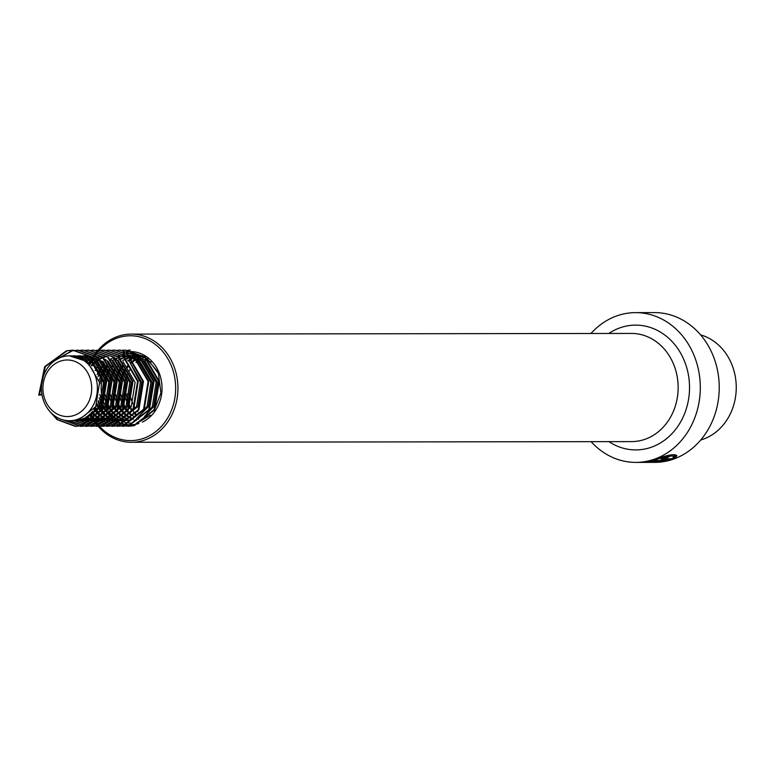 <?xml version="1.0" encoding="UTF-8"?>
<svg xmlns="http://www.w3.org/2000/svg" width="775" height="775" viewBox="0 0 775 775"><rect width="100%" height="100%" fill="white"/><g stroke="black" fill="none" stroke-linecap="round" stroke-linejoin="round"><path stroke-width="1.16" d="M591.112 441.653A74.884 64.587 -90.1 0 0 635.81 462.394L654.759 462.375A74.884 64.587 -90.1 0 0 671.857 459.672A74.884 64.587 -90.1 0 0 718.648 377.396A74.884 64.587 -90.1 0 0 654.555 312.606L635.607 312.625A74.884 64.587 -90.1 0 0 618.508 315.328A74.884 64.587 -90.1 0 0 590.967 333.492M664.282 458.781L666.994 457.696A74.884 64.587 -90.1 0 0 669.658 456.465C664.582 457.483 661.705 458.558 661.036 459.691L670.743 459.72L676.12 456.882L671.363 458.771L664.282 458.781L663.826 457.928M667.914 455.497L673.456 456.126L676.507 455.206L676.798 455.971C675.548 453.462 668.002 454.702 654.148 459.701L644.529 462.278L652.192 462.297L667.963 460.524L656.231 460.544A74.884 64.587 -90.1 0 1 653.422 461.202L663.022 461.193L647.852 462.074L655.853 459.691C666.703 456.049 672.661 455.119 673.717 456.892L676.798 455.971L676.633 455.283M635.81 462.394A74.884 64.587 -90.1 0 0 652.908 459.701A74.884 64.587 -90.1 0 0 699.709 377.425A74.884 64.587 -90.1 0 0 635.607 312.625M94.996 420.68A52.419 45.212 -90.1 0 0 142.493 438.718A52.419 45.212 -90.1 0 0 174.036 374.248A52.419 45.212 -90.1 0 0 118.42 337.658A52.419 45.212 -90.1 0 0 98.987 350.542M98.812 350.736A52.419 45.212 -90.1 0 0 98.076 351.588M97.941 351.763A52.419 45.212 -90.1 0 0 94.899 355.802M94.686 356.122A52.419 45.212 -90.1 0 0 94.298 356.703M93.94 357.275A52.419 45.212 -90.1 0 0 93.126 358.612M92.816 359.135A52.419 45.212 -90.1 0 0 92.428 359.823M91.421 361.722A52.419 45.212 -90.1 0 0 90.249 364.202M90.772 413.269A52.419 45.212 -90.1 0 0 91.973 415.671M92.341 416.359A52.419 45.212 -90.1 0 0 92.767 417.124M93.649 418.597A52.419 45.212 -90.1 0 0 94.395 419.779M93.746 420.253A54.085 46.645 -90.1 0 0 94.017 420.68A54.085 46.645 -90.1 0 0 131.372 442.273A54.085 46.645 -90.1 0 0 143.724 440.326A54.085 46.645 -90.1 0 0 177.514 380.903A54.085 46.645 -90.1 0 0 131.227 334.103A54.085 46.645 -90.1 0 0 118.875 336.05A54.085 46.645 -90.1 0 0 97.921 350.387M97.853 350.474A54.085 46.645 -90.1 0 0 97.166 351.317M97.04 351.472A54.085 46.645 -90.1 0 0 96.013 352.809M95.838 353.032A54.085 46.645 -90.1 0 0 94.569 354.824M94.376 355.115A54.085 46.645 -90.1 0 0 93.891 355.861M93.794 356.006A54.085 46.645 -90.1 0 0 93.368 356.694M92.787 357.653A54.085 46.645 -90.1 0 0 92.428 358.273M92.138 358.777A54.085 46.645 -90.1 0 0 91.188 360.569M90.346 362.283A54.085 46.645 -90.1 0 0 89.716 363.669M90.229 413.802A54.085 46.645 -90.1 0 0 91.363 416.117M92.118 417.522A54.085 46.645 -90.1 0 0 92.651 418.452M92.922 418.917A54.085 46.645 -90.1 0 0 93.446 419.769M666.742 456.911L666.994 457.696M661.618 458.926L670.559 458.916L670.743 459.72M672.293 458.257L673.833 457.521M662.945 460.65L663.71 460.534M662.896 460.369L663.022 461.193M700.61 334.887A54.085 46.645 89.9 0 1 736.25 387.374A54.085 46.645 89.9 0 1 700.755 439.958M143.288 419.217L142.203 418.8M135.383 414.548L133.407 412.678M132.128 411.244L130.762 409.491M130.103 408.541L128.137 405.112M127.478 403.707L125.492 397.846M122.963 395.027L124.823 394.427L124.814 383.906M125.473 380.428L127.439 374.48M129.096 371.118L130.055 369.501M135.964 362.593L137.94 361.014M138.599 360.54L140.575 359.3M141.234 358.932L143.201 357.963M143.859 357.682L145.109 357.198M138.008 411.951L137.388 411.234M135.373 408.532L133.397 405.102M132.738 403.698L130.752 397.837M130.093 394.397L126.199 394.02M136.032 413.966L134.056 411.961M133.397 411.196L131.421 408.541M130.762 407.495L128.786 403.707M128.127 402.099L126.141 394.407M138.018 419.227L136.497 418.616M130.113 414.557L128.137 412.678M127.478 411.971L125.502 409.5M124.843 408.541L122.867 405.122M122.208 403.717L121.355 401.576M120.987 400.53L120.232 397.856M119.563 394.417L119.553 383.916M120.203 380.438L122.169 374.49M122.828 373.046L124.794 369.51M126.761 366.749L127.42 365.936M130.704 362.593L132.68 361.014M133.339 360.549L135.305 359.3M135.964 358.932L137.94 357.963M138.599 357.692L140.566 356.965M141.224 356.762L143.201 356.267M138.677 418.975L136.943 418.2M133.407 416.107L131.43 414.557M130.772 413.976L128.795 411.971M128.137 411.205L126.16 408.541M125.502 407.505L123.525 403.717M122.867 402.109L120.881 394.417M120.861 383.916L122.837 376.117M123.487 374.48L125.453 370.586M127.332 367.718L128.078 366.74M131.362 363.184L133.339 361.508M133.998 361.014L135.964 359.687M136.623 359.3L138.599 358.263M139.258 357.963L141.224 357.188M141.883 356.965L143.772 356.432M138.589 356.142L140.566 355.861M141.224 355.802L142.377 355.735M139.248 356.277L141.224 355.938M141.883 355.861L142.513 355.802M140.653 420.622L139.955 420.612M132.757 419.236L130.781 418.413M130.123 418.093L128.253 417.047M127.487 416.562L125.511 415.119M124.852 414.567L122.876 412.688M122.218 411.971L120.241 409.51M119.582 408.551L117.606 405.131M116.948 403.727L114.971 397.866M114.303 394.427L114.283 383.925M114.942 380.448L116.909 374.49M117.567 373.056L118.565 371.128M118.933 370.498L119.534 369.52M120.183 368.522L122.159 365.945M128.069 360.559L130.045 359.309M131.266 358.641L132.68 357.972M133.339 357.692L135.305 356.975M135.964 356.771L137.931 356.277M141.312 420.612L140.052 420.544M136.051 419.847L135.305 419.633M133.416 418.984L131.44 418.093M130.781 417.754L128.805 416.562M128.146 416.107L126.17 414.567M125.511 413.976L123.535 411.971M122.876 411.205L120.9 408.551M120.241 407.514L118.265 403.717M117.606 402.118L115.62 394.417M115.601 383.916L117.567 376.127M118.226 374.49L120.193 370.595M120.842 369.52L122.818 366.749M128.727 361.024L130.704 359.697M131.362 359.309L133.339 358.273M133.988 357.972L135.964 357.188M136.623 356.975L138.589 356.423M133.329 356.151L135.296 355.87M135.954 355.812L143.637 356.364M133.988 356.277L135.954 355.948M136.613 355.87L138.589 355.735M137.931 355.725L142.9 355.987M135.383 420.631L134.075 420.593M127.497 419.236L125.521 418.423M124.862 418.103L122.886 416.998M122.227 416.572L120.251 415.119M119.592 414.577L117.616 412.697M116.957 411.98L114.981 409.51M114.322 408.561L112.346 405.131M111.687 403.727L109.701 397.866M109.043 394.427L109.023 383.925M109.682 380.457L111.648 374.499M112.297 373.066L114.264 369.53M122.808 360.559L124.785 359.319M126.005 358.651L127.41 357.982M128.069 357.701L129.067 357.314M129.522 357.149L130.045 356.984M130.704 356.781L132.67 356.277M136.042 420.622L134.211 420.496M130.781 419.856L130.035 419.643M128.156 418.984L126.18 418.103M125.521 417.754L123.545 416.572M122.886 416.117L120.91 414.567M120.251 413.986L118.265 411.98M117.606 411.215L115.63 408.561M114.971 407.524L113.005 403.727M112.346 402.118L110.35 394.427M110.341 383.925L112.307 376.137M112.966 374.499L114.933 370.595M117.18 367.234L117.548 366.749M126.48 359.096L128.069 358.282M128.727 357.982L129.483 357.662M129.929 357.488L130.704 357.198M131.362 356.975L133.329 356.432M128.069 356.161L130.035 355.88M130.694 355.812L132.67 355.735L149.1 361.479L157.538 371.419M128.727 356.287L130.694 355.948M131.353 355.87L133.329 355.744M132.67 355.735L151.115 362.032M130.123 420.641L128.146 420.554M127.487 420.486L125.521 420.176M124.862 420.031L122.886 419.478M122.227 419.246L120.261 418.432M119.602 418.113L117.626 416.998M116.967 416.582L114.991 415.129M114.332 414.577L112.346 412.707M111.687 411.99L109.711 409.52M109.052 408.57L107.076 405.141M106.417 403.736L104.441 397.875M103.773 394.436L103.763 383.935M104.412 380.457L106.388 374.509M107.037 373.066L109.004 369.53M110.97 366.769L111.629 365.965M117.548 360.569L119.524 359.319M120.745 358.66L122.15 357.992M124.262 357.159L124.785 356.984M125.434 356.781L127.41 356.287M136.313 420.108L134.259 420.457M130.781 420.631L128.941 420.505M125.521 419.866L123.545 419.246M122.886 418.994L120.919 418.113M120.261 417.764L118.284 416.572M117.626 416.127L115.64 414.577M114.981 413.995L113.005 411.99M112.346 411.225L110.37 408.561M109.711 407.524L107.735 403.736M107.076 402.128L105.09 394.436M105.08 383.935L107.047 376.146M107.696 374.509L109.663 370.605M111.542 367.738L112.288 366.759M121.22 359.106L122.808 358.292M124.668 357.488L125.434 357.207M126.093 356.984L127.962 356.461M122.915 356.142L124.775 355.88M125.434 355.822L126.974 355.744M144.353 416.698L153.634 406.613L157.461 382.337L145.157 361.479L127.623 355.744L143.84 361.479L156.143 382.337L152.317 406.613L146.969 413.559M123.457 356.297L125.434 355.957M126.093 355.88L128.059 355.754M128.853 356.636L138.58 361.489L150.883 382.337L147.056 406.623L129.735 420.108L122.886 420.563M122.227 420.496L120.261 420.186M119.602 420.04L117.626 419.478M116.967 419.256L114.991 418.432M114.332 418.113L112.365 417.008M111.707 416.582L109.721 415.138M109.062 414.586L107.086 412.707M106.427 412L104.451 409.529M103.792 408.57L101.816 405.151M101.157 403.746L99.181 397.885M99.152 380.467L101.118 374.519M101.777 373.075L103.743 369.539M104.392 368.551L106.369 365.965M112.288 360.578L114.254 359.329M115.058 358.883L116.889 357.992M118.992 357.168L119.515 356.994M131.043 420.108L124.862 420.641M125.521 420.631L123.545 420.496M122.886 420.408L120.919 420.031M120.261 419.866L118.284 419.256M117.626 419.004L115.649 418.113M114.991 417.773L113.014 416.582M112.356 416.136L110.379 414.586M109.721 413.995L107.744 411.99M107.086 411.234L105.109 408.57M104.451 407.534L102.474 403.746M101.816 402.138L99.83 394.446M99.81 383.945L101.777 376.146M102.436 374.509L104.402 370.615M105.061 369.539L107.028 366.769M115.572 359.329L117.548 358.292M119.398 357.498L120.173 357.217M127.4 356.045L122.363 355.754L127.865 356.384M118.294 356.287L120.173 355.967M128.263 356.2L139.897 361.489L152.191 382.337L148.374 406.623L137.495 417.667M124.465 420.118L117.626 420.573M116.967 420.505L114.991 420.186M114.332 420.04L112.365 419.488M111.707 419.256L109.73 418.442M109.072 418.122L107.095 417.018M106.437 416.592L104.46 415.138M103.802 414.596L101.825 412.717M101.167 412L99.19 409.539M98.532 408.58L96.555 405.151M125.782 420.118L119.592 420.651M120.251 420.641L118.284 420.505M117.626 420.418L115.649 420.04M114.991 419.876L113.024 419.256M112.365 419.013L110.389 418.122M109.73 417.783L107.754 416.592M107.095 416.136L105.119 414.596M104.46 414.005L102.484 412M101.825 411.234L99.849 408.58M99.19 407.543L97.214 403.746M97.175 374.519L99.142 370.615M99.791 369.549L101.758 366.778M102.416 365.974L104.392 363.853L102.717 366.323M110.699 359.116L112.278 358.302M114.138 357.507L114.913 357.217M130.636 363.746L140.352 382.356L136.526 406.642L119.205 420.127L112.356 420.573M111.707 420.515L109.73 420.195M109.072 420.05L107.105 419.498M106.446 419.265L104.47 418.452M103.811 418.132L101.835 417.028M101.176 416.601L99.2 415.148M98.541 414.606L96.565 412.726M95.906 412.009L93.92 409.539M127.71 360.307L129.367 361.499L141.67 382.356L137.843 406.633L120.522 420.127L114.332 420.66M114.991 420.651L113.014 420.505M112.365 420.428L110.389 420.05M109.73 419.885L107.754 419.265M107.105 419.013L105.129 418.132M104.47 417.783L102.494 416.601M101.835 416.146L99.859 414.596M99.19 414.015L97.214 412.009M96.555 411.244L94.579 408.59M123.099 361.751L135.092 382.366L131.266 406.642L113.944 420.137L107.095 420.583M106.437 420.515L104.47 420.205M103.811 420.06L101.835 419.498M101.176 419.275L99.21 418.461M98.551 418.142L96.575 417.028M95.916 416.611L93.94 415.158M93.271 414.606L91.295 412.726M91.237 365.238L93.203 363.243M93.862 362.652L95.838 361.063M96.497 360.598L98.464 359.348M99.122 358.98L101.099 358.021M101.758 357.74L103.724 357.013M104.383 356.81L106.359 356.316M115.262 420.127L109.072 420.67M109.73 420.66L107.754 420.515M107.095 420.428L105.129 420.06M104.47 419.895L102.494 419.275M101.835 419.023L99.859 418.132M99.2 417.793L97.233 416.601M96.565 416.156L94.589 414.606M93.93 414.024L91.954 412.019M91.896 365.984L93.862 363.863M94.521 363.233L96.497 361.557M97.156 361.063L99.122 359.736M99.781 359.348L101.758 358.312M102.416 358.011L104.383 357.236M105.042 357.013L106.911 356.49M117.829 361.76L129.822 382.366L126.005 406.652L108.684 420.137L101.835 420.593M101.176 420.525L99.2 420.205M98.551 420.069L96.575 419.507M95.916 419.285L93.94 418.461M93.281 418.142L91.305 417.037M90.646 416.611L88.67 415.168M88.602 362.652L90.578 361.073M91.227 360.608L93.203 359.358M93.862 358.99L95.838 358.021M96.497 357.74L98.464 357.023M99.122 356.82L101.089 356.326M115.465 359.261L118.846 361.518L131.14 382.366L127.323 406.652L109.992 420.137L103.811 420.67M104.47 420.66L102.494 420.525M101.835 420.438L99.859 420.06M99.21 419.895L97.233 419.275M96.575 419.033L94.598 418.142M93.94 417.802L91.963 416.611M91.305 416.156L89.328 414.615M89.261 363.243L91.227 361.567M91.886 361.073L93.862 359.745M94.521 359.358L96.497 358.321M97.156 358.021L99.122 357.246M99.781 357.023L101.651 356.49M112.569 361.76L124.562 382.375L120.735 406.662L103.414 420.147L96.575 420.602M95.916 420.534L93.94 420.215M93.281 420.069L91.314 419.517M90.656 419.285L88.679 418.471M88.021 418.151L86.044 417.047M85.967 360.617L87.943 359.368M88.602 358.999L90.568 358.031M91.227 357.75L93.203 357.033M93.862 356.829L95.829 356.335M110.195 359.271L113.576 361.518L125.879 382.375L122.053 406.662L104.732 420.147L98.541 420.68M99.2 420.67L97.233 420.534M96.575 420.447L94.598 420.069M93.94 419.905L91.973 419.285M91.314 419.033L89.338 418.151M88.679 417.802L86.703 416.621M86.626 361.082L88.602 359.755M89.261 359.368L91.227 358.331M91.886 358.031L93.862 357.246M94.521 357.023L96.487 356.481M107.308 361.77L119.302 382.385L115.475 406.662L98.154 420.157L91.305 420.602M90.646 420.534L88.679 420.224M88.021 420.079L86.044 419.527M85.395 419.294L83.419 418.481M83.342 359.009L85.308 358.04M85.967 357.759L87.943 357.033M88.592 356.839L90.568 356.335M104.935 359.28L108.316 361.528L120.619 382.385L116.793 406.662L99.471 420.157L93.281 420.689M93.94 420.68L91.963 420.534M91.305 420.447L89.338 420.079M88.679 419.914L86.703 419.294M86.044 419.043L84.078 418.161M83.991 359.368L85.967 358.341M86.626 358.04L88.602 357.256M89.251 357.033L91.227 356.481M85.957 356.219L87.933 355.928M83.322 355.88L85.298 355.802L101.738 361.537L114.041 382.395L110.215 406.672L92.893 420.166L86.044 420.612M85.386 420.544L83.419 420.234M82.76 420.089L80.784 419.527M80.707 357.769L82.673 357.043M83.332 356.839L85.308 356.345M85.298 355.802L103.056 361.537L115.349 382.385L111.532 406.672L94.201 420.157L88.021 420.699M88.679 420.68L86.703 420.544M86.044 420.457L84.078 420.089M83.419 419.924L81.443 419.304M81.365 358.04L83.332 357.265M83.991 357.043L85.967 356.49M80.697 356.219L82.673 355.938M81.356 356.355L83.332 356.016M83.981 355.938L85.957 355.812M78.062 355.89L80.038 355.802L96.478 361.547L108.771 382.395L104.954 406.681L87.623 420.166L80.784 420.622M80.125 420.554L78.149 420.234M78.072 356.849L80.038 356.355M80.038 355.802L97.786 361.547L110.089 382.395L106.262 406.681L88.941 420.166L82.751 420.699M83.409 420.689L81.443 420.554M80.784 420.467L78.808 420.089M78.73 357.052L80.697 356.5M75.437 356.229L77.403 355.948M76.095 356.355L78.062 356.025M78.721 355.948L80.697 355.812M72.802 355.89L74.778 355.812L91.208 361.557L103.511 382.404L99.684 406.691L82.363 420.176L75.524 420.622M74.778 355.812L92.525 361.547L104.828 382.404L101.002 406.681L83.681 420.176L77.49 420.709M78.149 420.699L76.173 420.554M73.46 355.948L75.437 355.822M69.362 355.822L87.265 361.557L99.568 382.414L95.742 406.691L78.42 420.186L69.45 420.718A32.453 27.987 89.9 0 1 41.879 394.126A32.453 27.987 89.9 0 1 64.344 356.355A32.453 27.987 89.9 0 1 69.362 355.822A32.453 27.987 89.9 0 1 97.272 385.311A32.453 27.987 89.9 0 1 74.468 420.186A32.453 27.987 89.9 0 1 69.45 420.718M71.717 416.097A28.287 24.403 89.9 0 1 43.303 393.38A28.287 24.403 89.9 0 1 62.891 360.452A28.287 24.403 89.9 0 1 91.295 383.17A28.287 24.403 89.9 0 1 71.717 416.097M41.879 394.126L38.75 395.143L41.986 394.737M39.38 394.94L45.328 366.643L67.086 350.813L73.121 350.184L92.322 356.917L106.64 381.387L102.038 409.888L81.598 425.717L75.853 426.337L57.679 419.604L52.187 413.84M56.052 359.745L72.346 350.804L78.382 350.184L97.582 356.917L111.9 381.387L107.299 409.878L86.858 425.707L81.113 426.337L63.385 419.953M83.322 350.174L102.852 356.907L117.17 381.377L112.569 409.868L92.128 425.698L86.383 426.327L69.653 420.718M88.582 350.164L108.112 356.897L122.431 381.368L117.829 409.868L97.388 425.698L91.644 426.318L74.865 420.67M93.843 350.164L113.373 356.897L127.691 381.358L123.089 409.859L102.649 425.688L96.904 426.308L80.125 420.67M99.113 350.155L118.633 356.887L132.961 381.358L128.359 409.849L107.909 425.678L102.174 426.308L85.395 420.66M84.155 419.711L82.964 418.684M104.373 350.145L123.903 356.878L138.221 381.348L133.62 409.839L113.179 425.669L107.434 426.298L90.656 420.651M89.425 419.701L88.224 418.674M87.778 418.277L87.207 417.725M109.633 350.135L129.163 356.868L143.482 381.339L138.88 409.839L118.439 425.669L112.695 426.289L95.916 420.651M94.686 419.692L93.484 418.674M93.048 418.267L92.467 417.715M90.355 415.458L89.522 414.441M114.894 350.135L134.424 356.868L148.742 381.339L144.14 409.83L123.7 425.659L117.955 426.289L101.176 420.641M99.946 419.682L98.754 418.665M98.309 418.258L97.727 417.706M95.616 415.448L94.792 414.431M94.25 413.724L92.574 411.293M120.164 350.126L139.694 356.858L154.012 381.329L149.41 409.82L128.97 425.649L123.225 426.279L106.446 420.631M105.206 419.682L104.015 418.655M103.569 418.248L102.997 417.706M100.886 415.439L100.052 414.431M99.51 413.724L97.834 411.293M97.272 410.353L95.528 407.059M125.424 350.116L144.954 356.849L159.272 381.319L154.671 409.82L134.23 425.649L128.485 426.269L111.707 420.622M110.476 419.672L109.275 418.655M108.829 418.248L108.258 417.696M106.146 415.429L105.313 414.422M104.77 413.714L103.104 411.283M102.532 410.343L100.798 407.049M100.207 405.722L98.425 400.559M38.75 395.143L44.669 366.643L66.427 350.813L72.462 350.184L91.663 356.926L105.981 381.387L101.38 409.888L80.939 425.717L75.194 426.337L57.021 419.604L49.988 411.632M54.105 361.092L71.688 350.804L77.723 350.184L96.923 356.917L111.251 381.387L106.65 409.878L86.199 425.707L80.464 426.337L62.378 419.672M80.358 350.29L82.993 350.174L102.193 356.907L116.512 381.377L111.91 409.868L91.469 425.698L85.725 426.327L68.994 420.718M85.618 350.29L88.253 350.164L107.454 356.897L121.772 381.368L117.17 409.868L96.73 425.698L90.985 426.318L74.245 420.699M91.218 350.252L93.513 350.164L112.714 356.897L127.032 381.368L122.431 409.859L101.99 425.688L96.245 426.318L79.505 420.699M96.478 350.242L98.783 350.155L117.984 356.887L132.302 381.358L127.701 409.849L107.25 425.678L101.515 426.308L84.775 420.689M83.671 419.847L82.518 418.878M101.409 350.261L104.044 350.145L123.244 356.878L137.562 381.348L132.961 409.849L112.52 425.678L106.776 426.298L90.036 420.68M88.941 419.847L87.778 418.868M87.352 418.481L85.938 417.115M106.679 350.261L109.304 350.135L128.505 356.868L142.823 381.339L138.221 409.839L117.781 425.669L112.036 426.289L95.296 420.67M94.201 419.837L93.048 418.868M92.612 418.471L91.198 417.105M111.939 350.252L114.564 350.135L133.765 356.868L148.093 381.339L143.491 409.83L123.041 425.659L117.306 426.289L100.556 420.67M99.462 419.827L98.309 418.858M97.873 418.471L96.458 417.095M93.513 413.627L92.196 411.738M117.199 350.242L119.834 350.126L139.035 356.858L153.353 381.329L148.752 409.82L128.311 425.649L122.566 426.279L105.826 420.66M104.732 419.817L103.569 418.849M103.133 418.461L101.728 417.095M98.774 413.618L97.456 411.728M96.894 410.827L95.17 407.669M95.141 370.537L96.875 367.263M97.447 366.333L99.142 363.863M122.46 350.242L125.095 350.116L144.295 356.849L158.613 381.319L154.012 409.82L133.571 425.649L127.827 426.269L111.087 420.651M109.992 419.817L108.839 418.839M108.403 418.452L106.989 417.086M104.044 413.618L102.726 411.719M102.155 410.827L100.43 407.66M99.849 406.4L98.067 401.605M98.038 376.708L99.81 371.816M100.401 370.528L102.145 367.263M127.73 350.232L130.355 350.106M154.002 410.953L160.929 392.954L158.4 373.414L147.269 358.651L131.256 353.245A34.943 30.138 -90.1 0 0 123.273 354.504M107.047 412.746A36.609 31.572 -90.1 0 0 108.8 414.819M109.362 415.419A36.609 31.572 -90.1 0 0 111.019 417.028M111.542 417.502A36.609 31.572 -90.1 0 0 113.053 418.723M113.508 419.072A36.609 31.572 -90.1 0 0 114.419 419.721M115.194 420.224A36.609 31.572 -90.1 0 0 115.804 420.612M115.882 420.66A36.609 31.572 -90.1 0 0 138.87 423.479M107.27 367.079A34.943 30.138 -90.1 0 0 105.458 370.179M104.858 371.409A34.943 30.138 -90.1 0 0 103.046 376.011M102.445 378.084A34.943 30.138 -90.1 0 0 102.736 399.348M103.404 401.402A34.943 30.138 -90.1 0 0 105.352 405.955M105.991 407.156A34.943 30.138 -90.1 0 0 107.899 410.198M108.529 411.07A34.943 30.138 -90.1 0 0 110.399 413.356M111.009 414.024A34.943 30.138 -90.1 0 0 112.83 415.787M113.421 416.311A34.943 30.138 -90.1 0 0 115.146 417.686M118.226 419.672A34.943 30.138 -90.1 0 0 119.117 420.147M119.476 420.331A34.943 30.138 -90.1 0 0 120.125 420.641M120.154 420.651A34.943 30.138 -90.1 0 0 131.343 423.131M150.311 415.177L139.2 421.891L137.146 422.462A34.943 30.138 -90.1 0 0 139.093 421.949M131.372 442.273L631.577 441.605A54.085 46.645 -90.1 0 0 643.918 439.657A54.085 46.645 -90.1 0 0 677.718 380.234A54.085 46.645 -90.1 0 0 631.431 333.434L131.227 334.103M608.927 441.634A62.407 53.824 -90.1 0 0 650.041 447.669A62.407 53.824 -90.1 0 0 687.59 370.925A62.407 53.824 -90.1 0 0 621.376 327.36A62.407 53.824 -90.1 0 0 608.782 333.463M142.271 422.142A36.609 31.572 -90.1 0 0 160.367 376.466A36.609 31.572 -90.1 0 0 122.053 352.896M661.346 458.926L661.54 459.73M647.784 461.241L647.852 462.074M73.121 350.184L72.462 350.184M75.853 426.337L75.194 426.337M78.382 350.184L77.723 350.184M81.113 426.337L80.464 426.337M83.652 350.174L82.993 350.174M86.383 426.327L85.725 426.327M88.912 350.164L88.253 350.164M91.644 426.318L90.985 426.318M94.172 350.155L93.513 350.164M96.904 426.308L96.245 426.318M99.433 350.155L98.783 350.155M102.174 426.308L101.515 426.308M104.703 350.145L104.044 350.145M107.434 426.298L106.776 426.298M109.963 350.135L109.304 350.135M112.695 426.289L112.036 426.289M115.223 350.135L114.564 350.135M117.955 426.289L117.306 426.289M120.493 350.126L119.834 350.126M123.225 426.279L122.566 426.279M125.753 350.116L125.095 350.116M128.485 426.269L127.827 426.269"/></g></svg>
